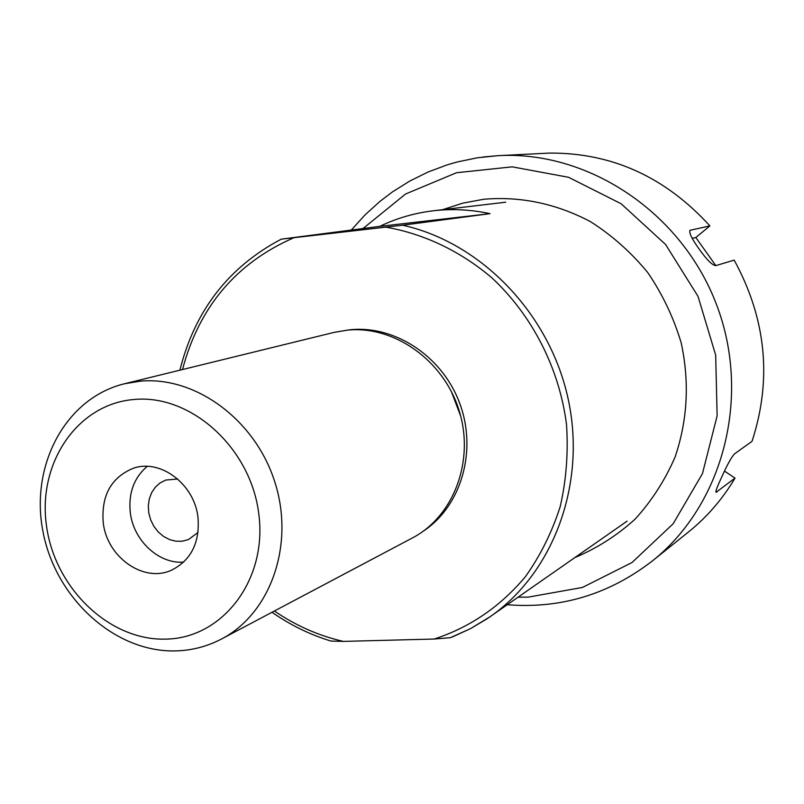 <?xml version="1.0" encoding="UTF-8"?>
<svg xmlns="http://www.w3.org/2000/svg" width="804" height="804" viewBox="0 0 804 804"><rect width="100%" height="100%" fill="white"/><g stroke="black" fill="none" stroke-linecap="round" stroke-linejoin="round"><path stroke-width="1.21" d="M379.769 226.366C396.493 218.276 414.231 213.1 432.964 210.829L433.185 210.799C452.019 208.608 470.963 209.563 490.028 213.653L402.583 225.21L281.289 239.15L379.769 226.366L490.028 213.653M272.013 612.266C290.334 625.07 309.982 634.668 330.957 641.059L343.298 641.401L434.15 639.039L450.351 637.703L453.506 636.446L470.842 628.467L487.335 618.618L627.1 521.153M147.222 466.37C133.926 477.777 128.288 493.234 130.318 512.721C133.504 540.529 158.77 564.137 183.664 562.127M177.724 479.013L165.785 480.048L160.147 482.882L155.373 487.134L151.695 492.561L149.303 498.892L148.308 505.796L148.77 512.912L150.67 519.876L153.886 526.339L158.267 531.967L163.594 536.459L169.594 539.595L175.945 541.213L182.347 541.203L188.437 539.574L198.045 532.419M197.985 517.474C199.915 542.559 191.171 560.086 171.765 570.066C143.956 583.332 106.922 557.323 103.234 522.65C101.143 495.656 111.093 477.566 133.062 468.36C160.167 458.401 194.518 484.048 197.985 517.474M165.825 639.12C109.314 640.878 54.752 588.086 46.491 525.756C37.426 463.476 77.124 403.97 134.157 399.477C191.05 394 250.999 448.109 258.818 514.148C267.501 580.146 222.437 638.326 165.825 639.12M175.724 650.908C114.912 652.526 55.868 598.608 43.104 532.238C29.678 465.958 65.265 398.161 124.419 383.779L140.208 381.176C195.704 375.94 255.612 420.04 275.028 482.651C294.857 545.132 270.435 613.613 221.542 638.989C207.201 646.496 191.925 650.466 175.724 650.908M124.419 383.779L334.193 332.364L347.529 330.122C394.312 325.429 443.697 360.393 459.114 410.593C474.873 460.692 453.788 516.399 412.422 537.936L221.542 638.989M724.515 471.114L735.017 478.099L716.032 492.339C715.449 491.415 717.339 486.319 721.731 477.063C727.097 465.003 731.349 457.275 734.474 453.888L752.021 441.356C772.202 379.398 766.252 318.977 734.173 260.114L715.741 265.642C712.203 265.27 706.555 259.571 698.797 248.557C691.681 238.587 688.787 232.497 690.103 230.276L709.892 225.904L695.832 237.522L715.821 265.611M692.254 238.366L695.832 237.522M709.892 225.904C665.25 176.91 611.743 152.639 549.373 153.092L498.128 155.654C588.086 150.519 681.511 212.095 716.505 304.555C751.83 396.885 722.977 505.002 652.356 560.961L688.425 532.037C706.987 517.123 722.515 499.143 735.017 478.099M442.542 209.693L462.802 203.141L483.877 199.241C520.701 196.156 556.237 203.623 590.498 221.653C612.075 235.401 631.16 252.376 647.763 272.576C662.556 294.284 673.712 317.781 681.239 343.057C689.641 382.372 687.561 420.422 675.008 457.215C664.928 480.39 651.622 501.043 635.07 519.183C617 535.514 596.95 548.308 574.92 557.554M402.583 225.21C480.661 242.376 549.474 313.158 568.076 398.553C586.799 483.948 553.413 572.89 489.998 616.799L470.742 628.527L450.34 637.703M385.86 227.16C423.949 233.793 460.591 251.19 492.008 277.953C532.429 315.671 559.433 368.674 566.508 424.532C568.388 452.521 566.307 479.817 560.267 506.399C552.057 532.107 540.429 555.534 525.404 576.709C500.249 606.668 469.837 627.442 434.15 639.039M451.275 391.347L460.672 416.05M346.856 330.193C392.03 323.56 441.326 354.574 459.365 402.402C477.687 450.129 461.486 506.068 423.326 531.142M343.298 641.401C318.696 635.713 295.721 625.582 274.395 611.01M182.508 369.538C199.151 306.816 236.296 262.878 293.922 237.723M716.917 491.968L715.861 491.445M690.546 230.085L689.782 230.647M482.882 157.011L498.128 155.654L477.425 157.775L457.185 161.976L447.295 164.83L428.08 172.006L409.759 181.061L392.483 191.885L379.92 201.412L364.905 215.03L351.278 230.065M363.016 228.537L405.588 193.995L456.481 172.739L512.198 166.84L568.589 177.302L621.18 203.774L665.601 244.516L698.023 296.385L715.681 355.137L717.128 415.889L702.455 473.616L673.169 523.746L631.984 562.549L582.397 587.463L528.339 597.111L518.098 597.191M432.964 210.829L505.726 202.196M281.289 239.15C228.627 266.938 194.829 310.615 179.895 370.182M652.356 560.961C608.99 594.407 560.639 608.99 507.294 604.729"/></g></svg>
